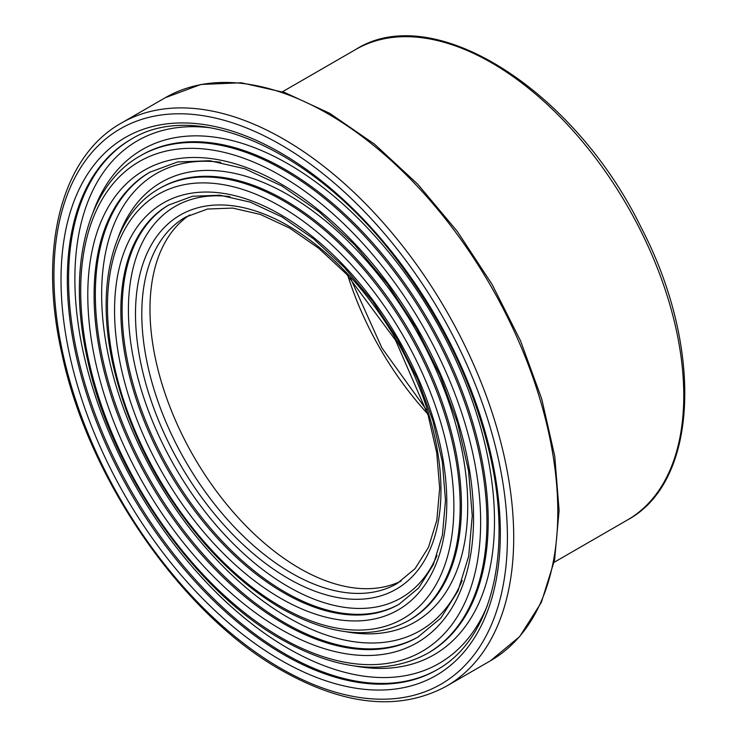 <?xml version="1.0" encoding="UTF-8"?>
<svg xmlns="http://www.w3.org/2000/svg" width="738" height="738" viewBox="0 0 738 738"><rect width="100%" height="100%" fill="white"/><g stroke="black" fill="none" stroke-linecap="round" stroke-linejoin="round"><path stroke-width="1.11" d="M401.121 581.037A211.548 122.139 60 0 1 239.629 519.238A211.548 122.139 60 0 1 149.98 309.222A211.548 122.139 60 0 1 189.74 214.915M135.497 313.954A215.994 124.704 -120 0 0 288.235 578.491A215.994 124.704 -120 0 0 440.964 490.309A215.994 124.704 -120 0 0 288.235 225.773A215.994 124.704 -120 0 0 135.497 313.954M291.381 573.039A211.548 122.139 60 0 1 141.797 313.954A211.548 122.139 60 0 1 185.607 217.11L207.461 209.038L232.664 208.079L260.348 214.426L289.397 227.95L318.585 248.18L346.74 274.342L395.531 340.19L428.16 415.374L436.739 452.828L439.663 488.224L436.85 520.133L428.501 547.282L415.07 568.629L397.155 583.518A211.548 122.139 60 0 1 291.381 573.039M437.007 555.428A226.022 130.488 60 0 1 288.235 586.673A226.022 130.488 60 0 1 128.412 309.859A226.022 130.488 60 0 1 229.859 196.631M169.214 204.721A230.468 133.061 -120 0 0 122.111 309.859A230.468 133.061 -120 0 0 285.08 592.125A230.468 133.061 -120 0 0 399.682 603.905M120.857 310.587A230.468 133.061 60 0 1 168.587 205.081L192.47 196.262L219.989 195.21L250.191 202.12L281.842 216.861L313.65 238.891L344.305 267.387L372.607 301.224L397.431 339.093L417.819 379.526L432.966 420.955L442.311 461.748L445.484 500.309L442.422 535.087L433.307 564.69L418.64 588.001L399.055 604.265A230.468 133.061 60 0 1 283.826 592.854A230.468 133.061 60 0 1 120.857 310.587M114.556 310.587A234.924 135.635 -120 0 0 280.671 598.306A234.924 135.635 -120 0 0 446.794 502.403A234.924 135.635 -120 0 0 280.671 214.675A234.924 135.635 -120 0 0 114.556 310.587M107.471 306.501A244.942 141.419 60 0 1 280.671 206.492A244.942 141.419 60 0 1 453.879 506.489A244.942 141.419 60 0 1 280.671 606.488A244.942 141.419 60 0 1 107.471 306.501M61.023 279.674A310.633 179.343 -120 0 0 280.671 660.123A310.633 179.343 -120 0 0 500.327 533.306A310.633 179.343 -120 0 0 280.671 152.858A310.633 179.343 -120 0 0 61.023 279.674M283.826 654.671A306.178 176.779 60 0 1 67.324 279.674A306.178 176.779 60 0 1 130.737 139.51C196.612 98.154 314.305 149.786 396.943 259.822C443.206 320.91 474.34 386.426 490.346 456.37C512.845 555.317 490.65 640.252 436.914 669.836A306.178 176.779 60 0 1 283.826 654.671M131.355 139.159A306.178 176.779 -120 0 0 68.579 278.955A306.178 176.779 -120 0 0 285.08 653.942A306.178 176.779 -120 0 0 437.533 669.477M53.939 275.588A320.652 185.127 60 0 1 280.671 144.676A320.652 185.127 60 0 1 507.412 537.402A320.652 185.127 60 0 1 280.671 668.305A320.652 185.127 60 0 1 53.939 275.588M487.311 605.667A301.731 174.205 60 0 1 288.235 648.49A301.731 174.205 60 0 1 74.879 278.955A301.731 174.205 60 0 1 211.511 127.951M355.273 666.082A291.704 168.421 -120 0 0 434.082 317.921A291.704 168.421 -120 0 0 93.163 212.092M141.456 155.183A287.257 165.847 60 0 1 428.713 321.03A287.257 165.847 60 0 1 428.704 652.715L427.45 653.444A287.257 165.847 -120 0 0 427.45 321.75A287.257 165.847 -120 0 0 140.192 155.903L141.456 155.183M280.671 637.401A282.802 163.273 60 0 1 80.7 291.04A282.802 163.273 60 0 1 280.671 175.589A282.802 163.273 60 0 1 480.641 521.941A282.802 163.273 60 0 1 280.671 637.401M87.785 295.135A272.783 157.489 -120 0 0 280.671 629.219A272.783 157.489 -120 0 0 473.556 517.855A272.783 157.489 -120 0 0 280.671 183.771A272.783 157.489 -120 0 0 87.785 295.135M347.773 275.431A222.673 128.56 -120 0 0 427.726 413.917M408.52 620.658A249.398 143.993 -120 0 0 408.52 332.681A249.398 143.993 -120 0 0 159.122 188.688L160.386 187.959A249.398 143.993 60 0 1 409.784 331.952A249.398 143.993 60 0 1 409.784 619.938L408.52 620.658C372.524 639.994 330.218 635.953 281.593 608.527C255.136 593.158 230.007 572.116 206.188 545.4C159.759 491.96 128.79 432.173 113.283 366.039C94.934 285.726 112.453 214.823 159.122 188.688M346.104 631.746A253.854 146.567 -120 0 0 415.162 328.853A253.854 146.567 -120 0 0 118.32 237.202M462.163 580.548A263.872 152.351 60 0 1 288.235 617.586A263.872 152.351 60 0 1 101.641 294.407A263.872 152.351 60 0 1 220.68 162.295M150.284 171.945A268.328 154.915 -120 0 0 95.35 294.407A268.328 154.915 -120 0 0 285.08 623.038A268.328 154.915 -120 0 0 418.603 636.691M94.086 295.135A268.328 154.915 60 0 1 149.657 172.295L177.6 161.973L209.758 160.736L244.97 168.799L281.851 185.958L318.871 211.603L354.554 244.748L387.478 284.112L416.361 328.17L440.069 375.208L457.698 423.4L468.556 470.872L472.255 515.751L468.676 556.268L458.04 590.797L440.9 618.02L417.985 637.051A268.328 154.915 60 0 1 283.826 623.767A268.328 154.915 60 0 1 94.086 295.135M446.379 686.229A325.107 187.701 -120 0 0 446.379 310.827A325.107 187.701 -120 0 0 121.272 123.126L165.358 97.665A325.107 187.701 60 0 1 490.466 285.375A325.107 187.701 60 0 1 490.466 660.778L446.379 686.229C399.83 711.294 344.904 706.008 281.593 670.344C182.295 614.754 88.366 479.23 61.918 353.797C37.989 249.057 60.876 156.88 121.272 123.126M355.836 49.409A271.667 156.843 60 0 1 627.503 206.253A271.667 156.843 60 0 1 627.494 519.949C698.849 481.711 703.692 347.238 641.165 227.535C574.127 89.962 433.474 0.074 355.836 49.409L282.451 91.78M427.45 653.444C386.177 675.648 337.561 670.98 281.593 639.44C193.873 590.317 110.968 470.687 87.601 359.913C66.466 267.396 86.66 185.856 140.192 155.903M426.481 409.894L381.952 348.022L350.633 278.521M165.358 97.665L200.939 84.464L241.289 82.776L284.776 92.564L329.766 113.338L374.627 144.251L417.69 184.14L457.348 231.455L492.089 284.407L520.585 340.974L541.738 398.981L554.755 456.232L559.1 510.558L554.589 559.911L541.323 602.457L519.69 636.562L490.466 660.778M554.109 562.319L627.494 519.949"/></g></svg>
